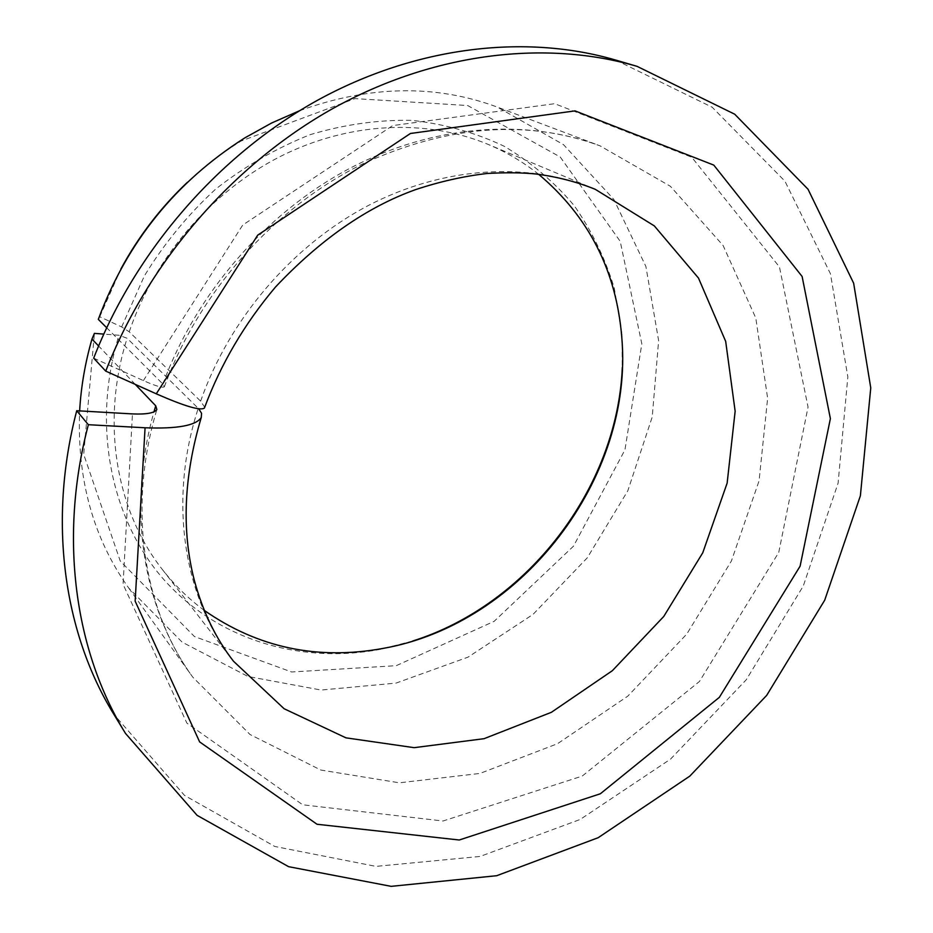 <?xml version="1.0" encoding="UTF-8"?>
<svg xmlns="http://www.w3.org/2000/svg" width="933" height="933" viewBox="0 0 933 933"><rect width="100%" height="100%" fill="white"/><g stroke="black" fill="none" stroke-linecap="round" stroke-linejoin="round"><path stroke-width="0.7" stroke-dasharray="4.67 3.5" d="M98.303 319.366L99.761 316.765L121.652 326.935L129.232 331.798L200.63 401.155L204.7 407.231M93.685 358.167L143.402 380.594C155.636 386.005 162.622 388.081 164.336 386.822L162.902 384.069L106.654 327.728M129.232 331.798C154.458 257.496 211.138 191.801 279.935 156.662C348.919 121.826 426.311 118.584 488.087 144.37C506.549 152.161 523.413 162.155 538.691 174.343M204.304 610.415C188.571 598.823 174.541 585.131 162.237 569.328C115.925 510.526 100.577 421.949 127.121 338.259L118.957 335.239L103.75 334.084M121.652 326.935L144.393 275.876C164.15 243.583 187.906 214.66 215.663 189.107C245.192 166.027 276.751 147.869 310.339 134.609C344.429 124.439 378.308 119.692 411.978 120.357C444.901 124.077 475.643 132.708 504.228 146.271C531.087 162.342 554.424 182.145 574.238 205.668C591.779 230.894 605.109 258.313 614.241 287.947L621.914 333.921L622.323 367.497M412.538 641.076L380.011 649.391C301.324 664.214 218.847 640.481 164.803 580.653C111.167 520.742 91.177 425.961 118.957 335.239M615.675 60.062L712.194 107.237L784.921 181.154L830.428 273.719L847.84 376.862L838.091 483.154L803.266 586.041L746.26 679.749L670.559 759.112L580.221 819.442L480.098 856.447L375.976 866.384L274.769 846.453L184.512 795.394L113.908 714.421M135.273 384.396L98.595 345.98M299.446 110.782C369.503 85.358 435.513 84.145 497.487 107.155L563.532 144.673L613.856 199.44L645.893 266.476L658.628 340.65L652.237 416.958L627.827 490.758L587.265 557.841L533.011 614.415L468.063 657.135L396.035 683.108L321.104 690.047L248.038 676.495L182.098 642.114L128.731 588.058C93.242 538.294 76.879 479.235 79.643 410.893M162.237 569.328L233.448 661.182C183.719 598.123 167.905 501.138 198.239 408.316L127.121 338.259M99.761 316.765L120.858 269.042M187.358 182.332C204.035 166.622 221.937 152.86 241.064 141.046L355.006 98.606L467.655 105.522L560.232 157.001L620.2 241.32L641.822 343.834L624.947 449.893L573.445 546.225L494.117 621.343L396.257 665.672L291.632 671.982L194.426 636.539L120.24 561.025L83.702 454.383L94.408 333.384M200.63 401.155C229.366 318.724 292.682 245.111 368.547 205.4C444.621 165.981 528.988 161.631 595.266 189.317L488.087 144.37M162.902 384.069C196.012 293.428 266.01 212.806 349.502 168.488C433.227 124.521 525.979 118.025 600.106 145.875L670.372 186.273L723.087 245.472L755.788 318.001L767.637 398.274L759.054 480.915L731.39 561.013L686.746 634.113L627.734 696.205L557.549 743.694L479.97 773.434L399.371 782.81L320.847 770.052L249.997 734.493L192.746 677.113C143.262 609.202 126.363 509.57 153.968 411.85M143.402 380.594L242.732 225.051L392.665 125.593L554.692 103.691L691.75 157.234L779.452 266.966L808.048 407.045L778.763 552.406L699.458 681.463L582.215 776.081L443.035 821.005L302.689 804.782L186.857 723.087L123.074 584.303L132.463 413.914M621.786 337.384L621.914 333.921M383.323 648.365L380.011 649.391M164.336 386.822C199.021 291.726 274.687 207.196 362.704 163.905C448.213 125.092 527.343 119.074 600.106 145.875L497.487 107.155M128.731 588.058L192.746 677.113C143.997 610.415 126.911 509.686 156.861 409.482M241.064 141.046L244.773 137.909"/><path stroke-width="1.4" d="M204.7 407.231L204.42 408.013C200.712 410.998 184.664 406.275 156.278 393.819L257.73 235.128L410.438 133.477L575.031 110.875L713.792 165.106L802.112 276.471L830.382 418.625L800.106 566.179L719.343 697.348L600.351 793.773L459.258 840.003L317.022 824.259L199.65 741.922L135.145 601.167L145.07 427.769C177.282 428.993 196.012 425.576 201.26 417.517L201.563 413.307L198.717 408.806M105.732 371.124C148.452 261.613 233.215 164.115 333.629 108.088C434.323 52.481 545.665 39.629 637.064 66.348L615.675 60.062C525.442 33.693 415.885 46.172 317.022 100.542C218.45 155.344 135.425 250.779 93.685 358.167L105.732 371.124L156.278 393.819M106.654 327.728L98.303 319.366C126.946 242.265 175.766 181.772 244.773 137.909L271.666 122.981L299.446 110.782M538.691 174.343C588.7 216.468 616.398 270.815 621.786 337.384C634.137 477.801 522.13 623.862 383.323 648.365C317.628 660.436 257.963 647.782 204.304 610.415M622.323 367.497C617.273 488.064 527.67 604.911 412.538 641.076M637.064 66.348L734.714 114.211L808.036 189.247L853.648 283.212L870.757 387.871L860.389 495.75L824.702 600.199L766.669 695.4L689.779 776.151L598.17 837.706L496.683 875.714L391.16 886.35L288.589 866.675L197.085 815.337L125.523 733.455L113.908 714.421C63.922 633.425 47.653 521.745 76.728 410.73L132.463 413.914C146.423 414.509 154.551 413.027 156.861 409.482L155.718 405.797L135.273 384.396M125.523 733.455C74.885 651.409 58.511 537.863 88.355 424.713L76.728 410.73M88.355 424.713L145.07 427.769M98.595 345.98L91.97 339.052L94.408 333.384L103.75 334.084M79.643 410.893C80.996 386.915 85.113 362.96 91.97 339.052M120.858 269.042C138.411 236.597 160.581 207.697 187.358 182.332M204.42 408.013C220.736 364.15 244.458 323.786 275.585 286.921C320.439 239.431 367.089 206.998 415.523 189.644C439.746 181.608 463.654 176.22 487.248 173.468C505.826 172.43 521.932 172.593 535.565 173.97C556.849 176.699 576.757 181.807 595.266 189.317L654.336 225.914L698.49 278.081L725.687 341.396L735.146 411.231L727.145 483.096L702.759 552.791L663.748 616.48L612.363 670.687L551.38 712.311L484.052 738.691L414.147 747.671L345.956 737.84L284.11 708.73L233.448 661.182C215.768 638.44 202.718 611.43 194.286 580.163C181.469 530.422 183.789 476.203 201.26 417.517M153.968 411.85L155.718 405.797"/></g></svg>
